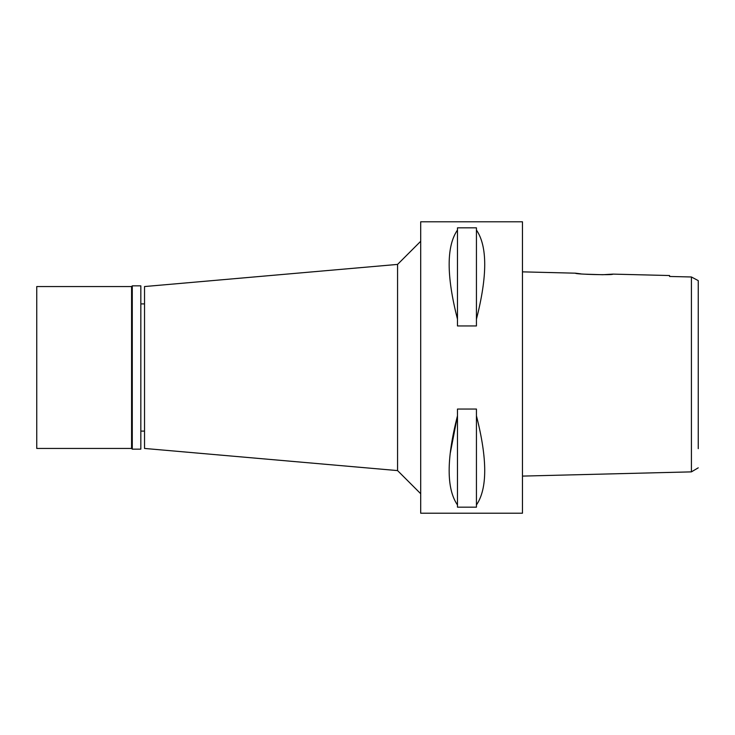 <?xml version="1.0" encoding="UTF-8"?>
<svg xmlns="http://www.w3.org/2000/svg" width="735" height="735" viewBox="0 0 735 735"><rect width="100%" height="100%" fill="white"/><g stroke="black" fill="none" stroke-linecap="round" stroke-linejoin="round"><path stroke-width="1.1" d="M698.25 448.653L698.25 280.623L691.414 276.976L669.567 276.47L669.567 275.533L612.898 274.118L602.783 274.725L583.737 274.137M698.25 281.294L698.25 284.822M698.25 286.411L698.25 294.808M698.25 440.191L698.25 441.018M687.436 276.884L669.567 276.47L669.567 275.533M691.984 277.288L691.414 276.976L691.414 471.87L698.25 467.818M580.916 273.861L575.432 273.181L522.466 271.858L522.466 476.096L691.414 471.87M522.466 513.214L522.466 221.786L420.696 221.786L420.696 513.214L522.466 513.214M450.178 453.651L457.473 415.826C446.384 459.127 446.384 488.839 457.473 504.963L457.473 507.168L476.436 507.168L476.436 504.963C487.48 488.784 487.48 459.072 476.436 415.826L476.436 504.963M476.436 319.174L476.436 325.954L457.473 325.954L457.473 319.174C446.384 275.873 446.384 246.161 457.473 230.037L457.473 227.832L476.436 227.832L476.436 230.037C487.48 246.216 487.48 275.928 476.436 319.174L476.436 230.037M457.473 504.963L457.473 409.046L476.436 409.046L476.436 415.826M420.696 241.282L397.571 264.407L397.571 470.593L144.529 448.451L144.529 286.549L397.571 264.407M420.696 493.718L397.571 470.593M144.529 303.895L140.835 303.895M144.529 431.105L140.835 431.105M575.432 273.181C574.21 274.302 613.936 275.359 612.898 274.118M457.473 230.037L457.473 319.174M132.272 449.149L140.835 449.149L140.835 285.851L132.272 285.851L132.272 449.149L131.583 448.451L131.583 286.549L36.75 286.549L36.75 448.451L131.583 448.451M132.272 285.851L131.583 286.549"/></g></svg>
